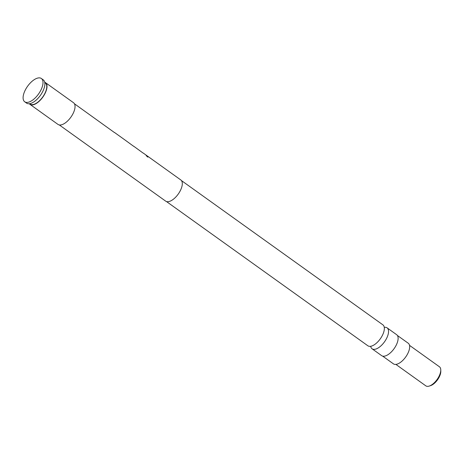 <?xml version="1.0" encoding="UTF-8"?>
<svg xmlns="http://www.w3.org/2000/svg" width="464" height="464" viewBox="0 0 464 464"><rect width="100%" height="100%" fill="white"/><g stroke="black" fill="none" stroke-linecap="round" stroke-linejoin="round"><path stroke-width="0.7" d="M147.279 156.838C148.283 157.267 148.074 156.902 146.641 155.742L146.137 155.428M146.641 155.742L146.723 155.643C145.8 155.115 146.015 155.486 147.366 156.745C148.376 157.174 148.161 156.803 146.723 155.643L146.114 155.318M166.448 201.533L367.882 345.79A12.882 6.038 -54.4 0 0 369.211 346.318A12.882 6.038 -54.4 0 0 381.13 337.601A12.882 6.038 -54.4 0 0 382.887 324.841L181.453 180.583M440.771 369.936L440.8 371.31A10.411 4.878 125.6 0 1 438.811 377.8A10.411 4.878 125.6 0 1 430.522 385.659L429.212 386.077A11.716 5.493 -54.4 0 0 438.532 377.232A11.716 5.493 -54.4 0 0 440.771 369.936A11.716 5.493 -54.4 0 0 439.443 366.786L409.521 345.361M382.62 356.108L393.455 363.869A12.69 5.951 -54.4 0 0 394.76 364.385A12.69 5.951 -54.4 0 0 406.499 355.795A12.69 5.951 -54.4 0 0 408.233 343.232L397.399 335.478M370.701 346.289A12.882 6.038 -54.4 0 0 372.076 348.795A12.882 6.038 -54.4 0 0 373.404 349.322A12.882 6.038 -54.4 0 0 385.323 340.605A12.882 6.038 -54.4 0 0 387.08 327.845A12.882 6.038 -54.4 0 0 385.752 327.317A12.882 6.038 -54.4 0 0 384.262 327.346M44.718 82.25A13.34 6.252 125.6 0 1 45.495 82.65A13.34 6.252 125.6 0 1 43.674 95.857A13.34 6.252 125.6 0 1 31.332 104.887A13.34 6.252 125.6 0 1 29.957 104.342A13.34 6.252 125.6 0 1 29.331 103.733M45.495 82.65L73.532 102.73A13.34 6.252 125.6 0 1 71.711 115.942A13.34 6.252 125.6 0 1 59.375 124.967A13.34 6.252 125.6 0 1 58 124.422L29.957 104.342M59.305 124.955L165.677 201.138A13.015 6.102 -54.4 0 0 167.017 201.672A13.015 6.102 -54.4 0 0 179.058 192.862A13.015 6.102 -54.4 0 0 180.832 179.974L146.96 155.718A13.015 6.102 -54.4 0 0 146.839 155.631M143.208 153.033L145.487 154.663A13.015 6.102 -54.4 0 1 145.609 154.756L147.082 155.811A13.015 6.102 -54.4 0 0 146.96 155.718M133.638 146.177L143.156 153.114M114.504 132.472L116.783 134.108A13.015 6.102 -54.4 0 1 116.905 134.195L118.372 135.25A13.015 6.102 -54.4 0 0 118.256 135.157L123.209 138.707A13.015 6.102 -54.4 0 1 123.331 138.8L124.804 139.855A13.015 6.102 -54.4 0 0 124.683 139.763L133.591 146.264M74.46 103.797L114.451 132.553M147.366 156.745L148.033 157M29.621 103.698L30.148 104.075A13.015 6.102 -54.4 0 0 31.488 104.609A13.015 6.102 -54.4 0 0 43.529 95.799A13.015 6.102 -54.4 0 0 45.304 82.917L44.776 82.534M24.72 101.79L26.587 103.13A14.314 6.711 -54.4 0 0 28.06 103.716A14.314 6.711 -54.4 0 0 41.308 94.024A14.314 6.711 -54.4 0 0 43.256 79.849L41.389 78.509A14.314 6.711 -54.4 0 0 39.916 77.923A14.314 6.711 -54.4 0 0 26.668 87.615A14.314 6.711 -54.4 0 0 24.72 101.79A14.314 6.711 -54.4 0 0 26.193 102.376A14.314 6.711 -54.4 0 0 39.434 92.684A14.314 6.711 -54.4 0 0 41.389 78.509M372.076 348.795L381.657 355.656A12.882 6.038 -54.4 0 0 382.986 356.184A12.882 6.038 -54.4 0 0 394.905 347.466A12.882 6.038 -54.4 0 0 396.662 334.706L387.08 327.845M395.885 364.402L425.801 385.833A11.716 5.493 -54.4 0 0 429.212 386.077"/></g></svg>

